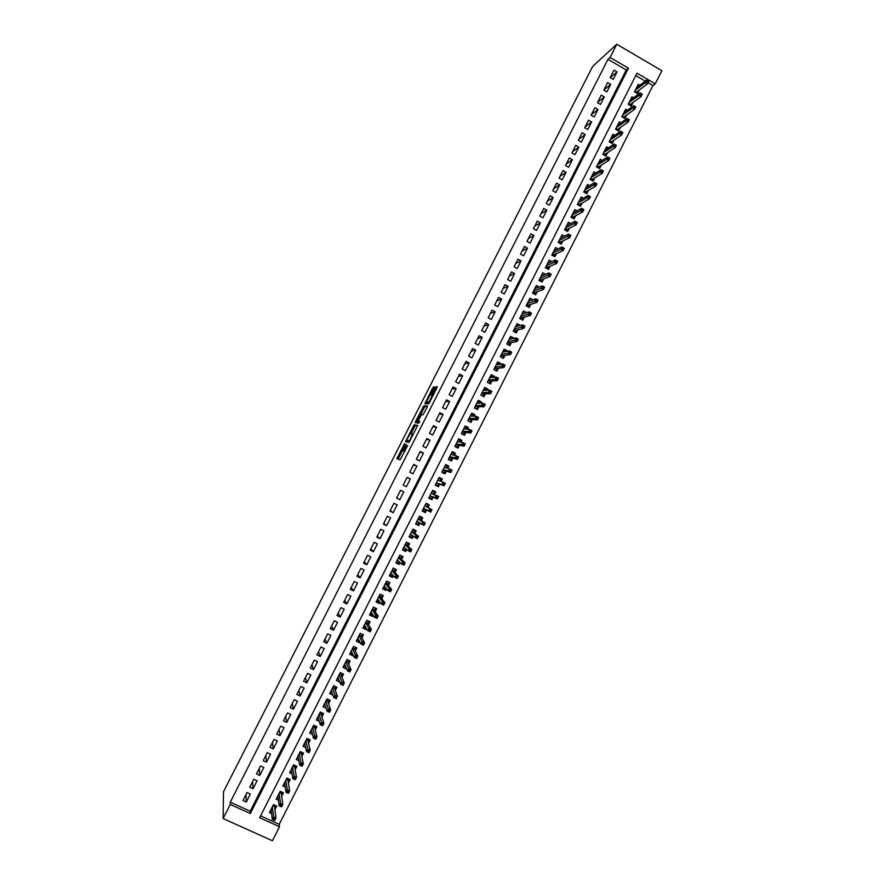 <?xml version="1.0" encoding="UTF-8"?>
<svg xmlns="http://www.w3.org/2000/svg" width="885" height="885" viewBox="0 0 885 885"><rect width="100%" height="100%" fill="white"/><g stroke="black" fill="none" stroke-linecap="round" stroke-linejoin="round"><path stroke-width="1.33" d="M404.511 443.617L396.9 458.684L400.153 459.813L407.697 445.398L403.66 450.764L406.237 444.049L401.945 450.266L404.511 443.617M434.059 388.139L434.469 386.922L432.544 388.227L424.844 403.77L428.628 403.837L429.468 402.598L437.323 386.745L435.962 386.834L435.121 388.072L431.515 395.407L432.3 395.75L428.849 402.089L426.26 401.812L434.059 388.139M610.064 57.448L616.779 44.25L592.696 66.364L223.507 791.754L223.12 818.57L230.288 804.465L250.322 813.525L628.45 68.189L610.064 57.448L607.973 59.328L230.277 802.175L230.288 804.465M414.136 424.822L405.54 441.56L408.981 442.456L417.731 425.397L414.136 424.822L415.364 425.464L410.983 433.65M415.64 421.459L423.76 405.894L427.521 406.005L427.101 407.255L423.074 414.744L421.57 414.634L420.74 415.85L418.185 421.127L419.755 421.393L418.87 423.141L415.22 422.698L415.64 421.459L416.868 422.09L417.244 421.337M639.899 85.248L638.295 84.307L634.501 91.786L637.532 93.544L639.324 90.004M633.627 97.737L631.978 96.775L628.184 104.264L631.215 106.023L632.996 102.505M627.343 110.238L625.651 109.253L621.856 116.754L624.899 118.513L626.657 115.017M621.06 122.761L619.323 121.754L615.517 129.265L618.571 131.013L620.319 127.551M614.776 135.294L612.984 134.266L609.179 141.777L612.232 143.525L613.969 140.084M608.482 147.839L606.645 146.788L602.829 154.311L605.882 156.059L607.619 152.64M602.187 160.406L600.284 159.333L596.479 166.856L599.532 168.593L601.247 165.207M595.882 172.995L593.935 171.889L590.118 179.423L593.171 181.159L594.875 177.785M589.587 185.596L587.563 184.456L583.746 192.001L586.81 193.726L588.503 190.386M583.281 198.207L581.191 197.034L577.363 204.59L580.438 206.305L582.12 202.997M576.976 210.84L574.819 209.623L570.98 217.19L574.055 218.905L575.726 215.619M570.67 223.496L568.424 222.235L564.586 229.812L567.672 231.527L569.32 228.253M564.376 236.162L562.03 234.857L558.192 242.446L561.278 244.149L562.915 240.908M558.07 248.851L555.636 247.501L551.786 255.09L554.873 256.794L556.499 253.575M551.775 261.551L549.22 260.146L545.37 267.746L548.468 269.449L550.083 266.252M545.481 274.284L542.804 272.812L538.954 280.423L542.051 282.116L543.655 278.952M539.197 287.028L536.387 285.49L532.527 293.112L535.635 294.793L537.217 291.663M532.925 299.805L529.96 298.19L526.088 305.812L529.197 307.493L530.779 304.385M526.608 312.626L524.318 313.257M526.63 312.582L523.522 310.901L519.65 318.523L522.769 320.204L524.329 317.118M520.07 325.525L517.858 325.901M520.192 325.293L517.072 323.622L513.2 331.255L516.32 332.937L517.869 329.873M513.532 338.435L511.386 338.546M513.742 338.026L510.623 336.355L506.751 343.999L509.871 345.67L511.408 342.639M506.994 351.356L507.282 350.77L504.904 351.201M507.282 350.77L504.162 349.11L500.279 356.766L503.41 358.425L504.937 355.416M500.434 364.299L500.822 363.536L498.388 363.868M500.822 363.536L497.702 361.876L493.819 369.532L496.95 371.202L498.454 368.215M493.874 377.253L494.361 376.313L491.861 376.534M494.361 376.313L491.219 374.654L487.336 382.32L490.467 383.979L491.971 381.026M487.314 390.23L487.878 389.101L485.301 389.212M487.878 389.101L484.748 387.442L480.854 395.13L483.995 396.779L485.478 393.847M480.732 403.217L481.396 401.901L478.697 401.89M481.396 401.901L478.254 400.252L474.36 407.941L477.502 409.589L478.973 406.68M474.15 416.216L474.913 414.722L472.059 414.556M474.913 414.722L471.76 413.074L467.855 420.773L471.008 422.422L472.468 419.534M467.557 429.236L468.408 427.555L465.344 427.201M468.408 427.555L465.256 425.917L461.351 433.617L464.503 435.254L465.952 432.4M460.963 442.257L461.904 440.398L458.519 439.812M461.904 440.398L458.751 438.761L454.835 446.483L457.999 448.12L459.437 445.288M454.359 455.31L455.388 453.264L451.826 452.423M455.388 453.264L452.235 451.627L448.319 459.359L451.483 460.985L452.899 458.176M447.744 468.364L448.872 466.141L445.409 465.101M448.872 466.141L445.708 464.514L441.792 472.247L444.956 473.873L446.361 471.085M441.117 481.44L442.345 479.028L438.982 477.789M442.345 479.028L439.181 477.402L435.254 485.146L438.429 486.772L439.823 484.018M434.491 494.538L435.807 491.927L432.555 490.489M435.807 491.927L432.632 490.312L428.705 498.067L431.891 499.682L433.263 496.961M426.659 510.003L425.342 512.614L422.245 510.833M427.886 507.581L429.269 504.848L426.094 503.244L422.156 510.999L425.342 512.614M420.021 523.123L418.793 525.546L415.795 523.577M421.326 520.546L422.72 517.78L419.534 516.176L415.596 523.953L418.793 525.546M413.361 536.255L412.222 538.511L409.335 536.321M414.755 533.522L416.16 530.735L412.974 529.13L409.036 536.907L412.222 538.511M406.702 549.408L405.662 551.477L402.863 549.087M408.173 546.521L409.6 543.7L406.403 542.096L402.465 549.884L405.662 551.477M400.042 562.583L399.08 564.464L396.591 562.052M401.58 559.53L403.029 556.676L399.832 555.083L395.883 562.882L399.08 564.464M393.36 575.759L392.498 577.474L390.385 575.173M394.987 572.551L396.447 569.663L393.25 568.082L389.289 575.881L392.498 577.474M386.679 588.967L385.904 590.483L384.068 588.26M388.382 585.593L389.865 582.673L386.656 581.091L382.696 588.901L385.904 590.483M379.986 602.176L379.311 603.515L377.685 601.313M381.778 598.647L383.271 595.693L380.063 594.123L376.092 601.944L379.311 603.515M373.293 615.407L372.707 616.557L371.257 614.378M375.151 611.723L376.667 608.736L373.448 607.154L369.488 614.986L372.707 616.557M366.589 628.649L366.091 629.622L364.786 627.432M368.536 624.81L370.063 621.779L366.844 620.219L362.872 628.051L366.091 629.622M359.874 641.913L359.476 642.698L358.292 640.497M361.899 637.908L363.447 634.844L360.217 633.284L356.246 641.138L359.476 642.698M353.148 655.177L352.838 655.785L351.765 653.561M355.261 651.017L356.821 647.931L353.591 646.371L349.608 654.236L352.838 655.785M346.422 668.474L345.227 666.637M348.613 664.148L350.195 661.029L346.953 659.469L342.971 667.345L346.212 668.894M339.685 681.771L338.667 679.724M341.953 677.29L343.557 674.138L340.316 672.589L336.322 680.465L339.563 682.014M332.937 695.101L332.096 692.822M335.293 690.455L336.908 687.258L333.656 685.72L329.662 693.608L332.915 695.145M328.623 703.63L330.249 700.4L326.996 698.862L323.003 706.761L326.123 708.232M321.941 716.817L323.589 713.553L320.337 712.027L316.332 719.925L319.297 721.319M315.259 730.014L316.918 726.729L313.666 725.202L309.65 733.112L312.482 734.439M308.566 743.234L310.248 739.915L306.984 738.389L302.969 746.309L305.668 747.571M301.862 756.476L303.566 753.113L300.292 751.597L296.276 759.529L298.865 760.724M295.147 769.718L296.873 766.333L293.599 764.817L289.572 772.76L292.061 773.91M288.433 782.982L290.169 779.563L286.884 778.059L282.868 786.002L285.269 787.108M281.707 796.268L283.466 792.805L280.18 791.301L276.142 799.266L278.465 800.317M247.026 792.551L242.966 800.538L246.284 802.042L250.344 794.055L247.026 792.551M253.785 779.242L249.736 787.23L253.044 788.734L257.092 780.758L253.785 779.242M260.544 765.956L256.495 773.921L259.792 775.437L263.841 767.472L260.544 765.956M267.281 752.67L263.243 760.635L266.54 762.162L270.578 754.197L267.281 752.67M274.018 739.417L269.98 747.371L273.277 748.898L277.315 740.944L274.018 739.417M280.744 726.165L276.706 734.107L280.003 735.645L284.041 727.702L280.744 726.165M287.47 712.934L283.432 720.877L286.729 722.403L290.756 714.472L287.47 712.934M294.185 699.714L290.158 707.646L293.433 709.184L297.46 701.263L294.185 699.714M300.889 686.517L296.862 694.437L300.137 695.986L304.163 688.065L300.889 686.517M307.582 673.33L303.566 681.24L306.841 682.789L310.856 674.89L307.582 673.33M314.275 660.155L310.259 668.064L313.533 669.613L317.538 661.714L314.275 660.155M320.956 647.001L316.952 654.9L320.215 656.46L324.22 648.572L320.956 647.001M327.627 633.859L323.622 641.747L326.886 643.306L330.89 635.43L327.627 633.859M334.298 620.739L330.304 628.615L333.556 630.186L337.55 622.31L334.298 620.739M340.957 607.63L336.964 615.495L340.216 617.066L344.199 609.201L340.957 607.63M347.606 594.532L343.623 602.386L346.865 603.968L350.847 596.114L347.606 594.532M354.254 581.445L350.272 589.299L353.502 590.881L357.485 583.038L354.254 581.445M360.892 568.38L356.909 576.223L360.14 577.805L364.122 569.973L360.892 568.38M367.518 555.326L363.547 563.159L366.777 564.752L370.749 556.93L367.518 555.326M374.145 542.295L370.173 550.116L373.393 551.72L377.364 543.899L374.145 542.295M380.76 529.274L376.789 537.084L380.008 538.688L383.968 530.878L380.76 529.274M387.365 516.265L383.404 524.064L386.612 525.679L390.573 517.88L387.365 516.265M393.958 503.277L390.008 511.065L393.217 512.68L397.166 504.892L393.958 503.277M400.551 490.29L396.602 498.078L399.81 499.704L403.759 491.916L400.551 490.29M407.133 477.336L403.184 485.113L406.392 486.728L410.33 478.962L407.133 477.336M413.715 464.382L409.766 472.147L412.963 473.785L416.912 466.019L413.715 464.382M420.286 451.45L416.348 459.204L419.534 460.842L423.472 453.087L420.286 451.45M426.847 438.529L422.908 446.283L426.094 447.921L430.033 440.177L426.847 438.529M433.396 425.63L429.468 433.362L432.654 435.011L436.582 427.278L433.396 425.63M439.945 412.731L436.017 420.463L439.192 422.112L443.119 414.39L439.945 412.731M446.483 399.865L442.566 407.587L445.741 409.235L449.657 401.513L446.483 399.865M453.02 386.999L449.104 394.71L452.268 396.369L456.184 388.659L453.02 386.999M459.547 374.156L455.631 381.855L458.795 383.526L462.7 375.815L459.547 374.156M466.063 361.323L462.158 369.023L465.311 370.682L469.216 362.994L466.063 361.323M472.579 348.502L468.663 356.19L471.827 357.861L475.721 350.183L472.579 348.502M479.073 335.703L475.179 343.38L478.32 345.062L482.225 337.384L479.073 335.703M485.577 322.914L481.672 330.581L484.825 332.262L488.708 324.596L485.577 322.914M492.06 310.137L488.166 317.803L491.308 319.485L495.202 311.83L492.06 310.137M498.543 297.382L494.66 305.026L497.79 306.719L501.673 299.075L498.543 297.382M505.014 284.627L501.131 292.271L504.262 293.975L508.145 286.331L505.014 284.627M511.486 271.894L507.603 279.538L510.733 281.242L514.605 273.609L511.486 271.894M517.946 259.183L514.063 266.816L517.183 268.52L521.055 260.887L517.946 259.183M524.396 246.484L520.524 254.095L523.643 255.809L527.504 248.198L524.396 246.484M530.834 233.795L526.973 241.406L530.082 243.121L533.943 235.51L530.834 233.795M537.272 221.117L533.412 228.717L536.52 230.443L540.381 222.843L537.272 221.117M543.711 208.451L539.85 216.051L542.947 217.776L546.808 210.188L543.711 208.451M550.127 195.806L546.277 203.395L549.375 205.121L553.225 197.543L550.127 195.806M556.543 183.173L552.694 190.751L555.791 192.487L559.641 184.91L556.543 183.173M562.96 170.562L559.11 178.128L562.196 179.865L566.046 172.298L562.96 170.562M569.354 157.961L565.515 165.517L568.601 167.265L572.44 159.698L569.354 157.961M575.748 145.361L571.92 152.917L574.996 154.665L578.834 147.12L575.748 145.361M582.142 132.794L578.303 140.339L581.379 142.087L585.217 134.542L582.142 132.794M588.525 120.227L584.697 127.761L587.762 129.52L591.589 121.986L588.525 120.227M594.897 107.682L591.069 115.205L594.134 116.975L597.961 109.441L594.897 107.682M601.258 95.149L597.441 102.671L600.506 104.43L604.322 96.919L601.258 95.149M607.619 82.626L603.802 90.137L606.867 91.907L610.672 84.407L607.619 82.626M230.277 802.175L250.201 811.191L626.27 70.015L607.973 59.328M613.216 79.396L617.022 71.895L613.969 70.125L610.163 77.626L613.216 79.396M260.577 815.881L279.229 824.322L652.92 85.579L648.074 82.747M645.276 81.121L635.795 75.579M274.981 809.565L276.751 806.069L273.454 804.576L269.427 812.541L271.662 813.558M616.779 44.25L661.88 70.734L655.243 83.854L637.001 73.189L259.637 817.74L279.516 826.723L272.425 840.75L223.12 818.57M652.92 85.579L655.243 83.854M279.229 824.322L279.516 826.723M250.201 811.191L250.322 813.525M626.27 70.015L628.45 68.189M246.284 802.042L245.975 794.63M253.044 788.734L252.601 781.577M259.792 775.437L259.228 768.523M266.54 762.162L265.854 755.491M273.277 748.898L272.469 742.471M280.003 735.645L279.074 729.472M286.729 722.403L285.667 716.485M293.433 709.184L292.26 703.509M300.137 695.986L298.842 690.554M306.841 682.789L305.413 677.6M313.533 669.613L311.985 664.679M320.215 656.46L318.545 651.758M326.886 643.306L325.094 638.859M333.556 630.186L331.643 625.972M340.216 617.066L338.181 613.095M346.865 603.968L344.708 600.24M353.502 590.881L351.234 587.397M360.14 577.805L357.75 574.564M366.777 564.752L364.255 561.754M373.393 551.72L370.76 548.954M380.008 538.688L377.253 536.166M386.612 525.679L383.747 523.389M393.217 512.68L390.219 510.634M399.81 499.704L396.701 497.89M410.33 478.962L407.034 477.524M416.912 466.019L413.494 464.824M423.472 453.087L419.944 452.124M430.033 440.177L426.382 439.447M436.582 427.278L432.809 426.78M443.119 414.39L439.237 414.136M449.657 401.513L445.653 401.491M456.184 388.659L452.069 388.869M462.7 375.815L458.474 376.258M469.216 362.994L464.868 363.669M475.721 350.183L471.262 351.091M482.225 337.384L477.646 338.524M488.708 324.596L484.018 325.968M495.202 311.83L490.39 313.423M501.673 299.075L496.75 300.9M508.145 286.331L503.111 288.388M514.605 273.609L509.461 275.888M521.055 260.887L515.8 263.409M527.504 248.198L522.128 250.931M533.943 235.51L528.456 238.474M540.381 222.843L534.783 226.029M546.808 210.188L541.089 213.606M553.225 197.543L547.395 201.183M559.641 184.91L553.7 188.782M566.046 172.298L559.995 176.392M572.44 159.698L566.278 164.024M578.834 147.12L572.551 151.656M585.217 134.542L578.823 139.31M591.589 121.986L585.096 126.975M597.961 109.441L591.357 114.652M604.322 96.919L597.607 102.35M610.672 84.407L603.847 90.049M617.022 71.895L610.219 77.659M403.759 450.819L401.945 450.266M402.409 450.509L398.128 459.116M417.631 425.773L415.364 425.464M407.531 440.442L406.834 441.947M406.945 439.104L406.646 439.989L409.655 440.664L412.543 433.927L410.452 433.55L406.945 439.104M409.899 441.084L406.646 439.989M420.685 414.567L424.169 407.742L422.941 407.1M427.4 406.613L424.988 406.536L424.169 407.742M418.218 421.227L419.645 421.891M420.021 414.523L416.702 421.061L417.532 421.149L420.452 415.828L420.906 414.678L420.021 414.523M417.886 421.669L416.702 421.061M418.97 421.614L417.93 421.691M416.868 422.09L416.525 422.853M427.521 402.675L426.349 402.067M429.402 402.73L427.577 402.708M437.124 387.53L432.765 395.993M426.902 402.354L426.205 403.792M270.5 810.406L271.385 810.804M275.799 805.638L274.77 807.673M273.011 805.45L275.357 806.512L272.713 806.036M275.18 818.957L273.83 818.337L273.144 819.698L274.494 820.318L275.921 818.028L274.693 820.472L272.259 819.377L273.498 816.921L275.921 818.028L274.682 806.921M273.83 818.337L272.403 806.644M273.144 819.698L272.259 819.377L271.197 809.023M277.193 797.186L278.133 797.617M282.514 792.374L281.474 794.442M279.704 792.241L282.038 793.314L279.406 792.816M282.061 805.35L280.722 804.742L280.025 806.102L281.375 806.711L282.791 804.454L281.563 806.888L279.14 805.792L280.379 803.348L282.791 804.454L281.375 793.712M280.722 804.742L279.118 793.403M280.025 806.102L279.14 805.792L277.912 795.792M283.875 783.999L284.881 784.453M289.229 779.132L288.167 781.223M286.386 779.054L288.72 780.128L286.098 779.63M288.941 791.776L287.592 791.157L286.906 792.517L288.245 793.126L289.66 790.891L288.422 793.325L286.01 792.23L287.238 789.785L289.66 790.891L288.056 780.526M287.592 791.157L285.811 780.183M286.906 792.517L286.01 792.23L284.605 782.561M290.557 770.813L291.63 771.311M295.922 765.89L294.849 768.025M293.057 765.879L295.391 766.952L292.769 766.443M295.8 778.214L294.462 777.594L293.776 778.944L295.114 779.563L296.508 777.351L295.28 779.785L292.869 778.678L294.097 776.233L296.508 777.351L294.727 767.35M294.462 777.594L292.504 766.974M293.776 778.944L292.869 778.678L291.298 769.353M297.227 757.649L298.378 758.179M302.615 752.681L301.531 754.839M299.727 752.715L302.05 753.799L299.44 753.279M302.659 764.662L301.32 764.043L300.635 765.392L301.973 766.012L303.356 763.821L302.128 766.255L299.716 765.138L300.955 762.704L303.356 763.821L301.398 754.186M301.32 764.043L299.185 753.788M300.635 765.392L299.716 765.138L297.98 756.155M303.887 744.495L305.115 745.07M309.308 739.473L308.201 741.663M306.387 739.572L308.71 740.656L306.099 740.125M309.507 751.122L308.168 750.502L307.482 751.852L308.821 752.482L310.204 750.314L308.965 752.737L306.564 751.619L307.792 749.186L310.204 750.314L308.057 741.033M308.168 750.502L305.856 740.601M307.482 751.852L306.564 751.619L304.661 742.98M310.535 731.364L311.863 731.983M315.978 726.286L314.861 728.51M313.036 726.441L315.359 727.525L312.759 726.994M316.354 737.603L315.016 736.984L314.33 738.333L315.668 738.964L317.029 736.818L315.801 739.24L313.401 738.123L314.629 735.689L317.029 736.818L314.706 727.901M315.016 736.984L312.527 727.437M314.33 738.333L313.401 738.123L311.321 729.815M317.184 718.244L318.622 718.919M322.649 713.122L321.52 715.368M319.673 713.321L321.996 714.416L319.397 713.863M323.191 724.107L321.852 723.476L321.166 724.826L322.505 725.457L323.855 723.333L322.627 725.755L320.226 724.638L321.454 722.204L323.855 723.333L321.344 714.781M321.852 723.476L319.186 714.295M321.166 724.826L320.226 724.638L317.992 716.662M323.822 705.135L325.381 705.865M329.32 699.958L328.169 702.236M326.311 700.223L328.634 701.318L326.045 700.765M330.016 710.622L328.678 709.991L328.003 711.341L329.331 711.971L330.669 709.87L329.441 712.292L327.041 711.164L328.269 708.741L330.669 709.87L327.981 701.683M328.678 709.991L325.835 701.163M328.003 711.341L327.041 711.164L324.64 703.52M330.459 692.048L332.14 692.844M335.968 686.815L334.807 689.127M332.937 687.136L335.249 688.231L332.672 687.667M331.289 690.411L333.855 697.712L335.083 695.289L332.483 688.043M335.503 696.517L334.818 697.867L336.145 698.497L336.831 697.148L335.083 695.289L337.473 696.418L334.607 688.596M336.831 697.148L336.245 698.84L334.818 697.867M337.085 678.961L338.922 679.846M342.617 673.695L341.433 676.018M339.563 674.071L341.875 675.167L339.298 674.591M343.645 683.696L342.307 683.065L341.632 684.404L342.96 685.034L344.276 682.988L343.048 685.399L340.659 684.271L341.887 681.848L344.276 682.988L341.234 675.52M342.307 683.065L339.121 674.945M341.632 684.404L340.659 684.271L337.926 677.302M343.701 665.907L345.725 666.87M349.254 660.575L348.059 662.942M346.179 661.006L348.48 662.113L345.913 661.526M350.438 670.255L349.121 669.624L348.436 670.963L349.763 671.593L351.057 669.569L349.841 671.981L347.462 670.841L348.679 668.429L351.057 669.569L347.849 662.456M349.121 669.624L345.747 661.847M348.436 670.963L347.462 670.841L344.553 664.204M350.305 652.853L352.54 653.938M355.892 647.477L354.686 649.867M352.783 647.964L355.084 649.081L352.518 648.484M357.241 656.836L355.914 656.194L355.239 657.533L356.555 658.174L357.85 656.172L356.622 658.573L354.243 657.433L355.471 655.022L357.85 656.172L354.454 649.413M355.914 656.194L352.374 648.782M355.239 657.533L354.243 657.433L351.179 651.128M356.909 639.822L359.277 640.806M360.206 633.317L362.507 634.423L361.29 636.813M359.376 634.943L361.677 636.049L359.122 635.452M364.023 643.428L362.706 642.787L362.02 644.125L363.348 644.767L364.62 642.775L363.403 645.187L361.025 644.037L362.242 641.636L364.62 642.775L361.047 636.381M362.706 642.787L358.989 635.718M362.02 644.125L361.025 644.037L357.794 638.074M363.503 626.812L365.959 627.609M366.788 620.308L369.089 621.425L367.894 623.781M365.97 621.934L368.271 623.051L365.715 622.432M370.804 630.031L369.476 629.39L368.802 630.728L370.129 631.37L371.39 629.412L370.173 631.813L367.795 630.662L369.012 628.261L371.39 629.412L367.64 623.372M369.476 629.39L365.594 622.675M368.802 630.728L367.795 630.662L364.399 625.02M370.085 613.803L372.629 614.422M373.381 607.309L375.671 608.426L374.488 610.761M372.552 608.935L374.842 610.053L372.297 609.433M377.574 616.657L376.258 616.015L375.572 617.343L376.899 617.995L378.149 616.06L376.933 618.46L374.565 617.299L375.782 614.898L378.149 616.06L374.222 610.373M376.258 616.015L372.187 609.643M375.572 617.343L374.565 617.299L371.003 611.989M376.667 600.815L378.957 601.944L379.3 601.258M379.953 594.333L382.243 595.45L381.081 597.751M379.134 595.948L381.424 597.076L378.88 596.446M384.333 603.293L383.017 602.652L382.342 603.979L383.659 604.632L384.898 602.718L383.681 605.119L381.324 603.957L382.53 601.557L384.898 602.718L380.804 597.386M383.017 602.652L378.78 596.634M382.342 603.979L381.324 603.957L377.596 598.979M383.238 587.839L385.528 588.967L385.96 588.105M386.524 581.368L388.803 582.485L387.663 584.753M388.283 581.887L388.803 582.485M385.694 582.983L387.984 584.111L385.451 583.469M384.632 586.501L384.057 586.224M391.093 589.941L389.776 589.299L389.101 590.638L390.418 591.28L391.646 589.388L390.429 591.788L388.072 590.627L389.278 588.226L391.646 589.388L387.365 584.41M389.776 589.299L385.373 583.635M389.101 590.638L388.072 590.627L384.19 585.97M389.798 574.885L392.088 576.013L392.619 574.962M393.084 568.413L395.363 569.542L394.234 571.776M394.566 568.734L395.363 569.542M392.265 570.028L394.544 571.157L392.011 570.515M391.38 573.635L390.617 573.27M397.841 576.611L396.524 575.969L395.849 577.297L397.166 577.949L398.383 576.08L397.166 578.48L394.81 577.308L396.026 574.918L398.383 576.08L393.925 571.456M396.524 575.969L391.944 570.648M395.849 577.297L394.81 577.308L390.761 572.982M396.358 561.942L398.637 563.07L399.257 561.842M399.633 555.47L401.912 556.61L400.794 558.8M400.706 555.514L401.912 556.61M398.814 557.085L401.093 558.225L398.571 557.561M398.195 560.824L397.177 560.327M404.578 563.303L403.261 562.65L402.598 563.977L403.903 564.63L405.109 562.783L403.903 565.183L401.547 564.01L402.752 561.621L405.109 562.783L400.485 558.512M403.261 562.65L398.515 557.683M402.598 563.977L401.547 564.01L397.332 560.017M403.903 564.63L403.903 565.183M402.907 549.01L405.186 550.149L405.894 548.733M406.182 542.549L408.45 543.689L407.354 545.857M406.558 542.173L408.45 543.689M405.363 544.164L407.631 545.304L405.12 544.64M405.153 548.114L403.726 547.395M411.304 550.005L409.998 549.353L409.324 550.68L410.64 551.333L411.824 549.508L410.618 551.897L408.273 550.724L409.478 548.335L411.824 549.508L407.034 545.591M409.998 549.353L405.076 544.717M409.324 550.68L408.273 550.724L403.903 547.052M410.64 551.333L410.618 551.897M409.445 536.1L411.724 537.239L412.532 535.646M412.72 529.639L414.988 530.779L413.903 532.914M412.886 529.307L414.988 530.779M411.901 531.254L414.169 532.394L411.669 531.719M412.421 535.569L410.264 534.485M418.03 536.719L416.724 536.067L416.05 537.394L417.355 538.047L418.539 536.244L417.333 538.633L414.988 537.46L416.193 535.071L418.539 536.244L413.572 532.681M416.724 536.067L411.636 531.785M416.05 537.394L414.988 537.46L410.452 534.109M417.355 538.047L417.333 538.633M415.983 523.19L418.251 524.34L419.07 522.725L416.802 521.586M419.247 516.751L421.514 517.891L420.452 519.993M419.346 516.563L421.514 517.891M418.428 518.356L420.696 519.506L418.196 518.82M424.745 523.444L423.439 522.792L422.776 524.119L424.081 524.772L425.242 523.002L424.037 525.38L421.691 524.197L422.897 521.818L425.242 523.002L420.098 519.783M423.439 522.792L418.185 518.853M422.776 524.119L421.691 524.197L417.001 521.177M424.081 524.772L424.037 525.38M422.51 510.313L424.778 511.453L425.585 509.849L423.329 508.698M425.773 503.875L428.03 505.014L426.99 507.094M425.785 503.83L428.03 505.014M424.955 505.479L431.946 509.771L426.625 506.895M431.46 510.191L430.154 509.539L429.479 510.855L430.785 511.519L431.946 509.771L430.741 512.149L423.55 508.267M429.479 510.855L428.395 510.966L429.601 508.576L430.154 509.539M430.785 511.519L430.741 512.149M429.015 497.481L431.294 498.587L429.026 497.436M432.289 491.009L434.546 492.16L433.562 494.107M432.345 496.518L431.294 498.587M431.471 492.613L433.263 493.974M436.183 497.613L437.489 498.277L438.152 496.961L436.858 496.297L436.183 497.613L435.088 497.735L436.294 495.357L438.628 496.551L437.433 498.93L429.844 495.832M436.858 496.297L431.249 493.045M437.489 498.277L437.433 498.93L431.969 496.341M435.442 484.77L437.798 485.732L435.542 484.582M438.794 478.154L441.051 479.316L440.166 481.075M438.86 483.63L437.798 485.732M437.986 479.758L440.011 481.02M442.876 484.394L444.181 485.057L444.845 483.73L443.551 483.066L442.876 484.394L441.781 484.526L442.987 482.159L445.31 483.343L444.115 485.721L436.36 482.978M443.551 483.066L442.987 482.159L437.776 480.168M444.181 485.057L444.115 485.721L438.484 483.487M441.88 472.07L444.303 472.889L442.046 471.738M445.299 465.322L447.556 466.483L446.748 468.054M445.376 470.765L444.303 472.889M444.48 466.926L446.604 468.01M443.097 469.669L445.111 471.285L442.865 470.134M450.233 469.858L449.569 471.185L450.863 471.849L451.538 470.521L449.657 468.962L451.992 470.156L450.786 472.535L448.463 471.34L449.657 468.962L444.303 467.291M449.569 471.185L443.119 469.614M450.863 471.849L450.786 472.535L444.989 470.643M448.496 459.448L450.797 460.067L448.54 458.906M451.792 452.5L454.038 453.662L453.33 455.056M451.892 457.921L450.797 460.067M450.985 454.105L452.379 454.824M449.591 456.837L451.604 458.463L449.359 457.302M456.914 456.671L456.251 457.987L457.545 458.651L458.209 457.335L456.328 455.786L458.651 456.992L457.456 459.359L455.133 458.165L456.328 455.786L450.808 454.436M456.251 457.987L449.635 456.748M457.545 458.651L457.456 459.359L451.483 457.81M455.72 446.936L457.291 447.257L455.034 446.095M458.275 439.69L460.532 440.863L459.912 442.069M458.386 445.078L457.291 447.257M457.468 441.294L458.463 441.814M456.085 444.027L458.098 445.653L455.841 444.491M463.585 443.485L462.921 444.801L464.216 445.476L464.879 444.159L462.988 442.633L465.311 443.839L464.116 446.195L461.793 445L462.988 442.633L457.313 441.604M462.921 444.801L456.14 443.916M464.216 445.476L464.116 446.195L457.976 445M462.656 434.303L463.762 434.458L461.516 433.296M464.758 426.902L467.003 428.063L466.483 429.103M464.879 432.256L463.762 434.458M463.95 428.495L464.691 428.882M462.567 431.216L464.57 432.865L462.324 431.692M470.256 430.32L469.581 431.637L470.875 432.311L471.539 430.995L469.647 429.49L471.97 430.696L470.765 433.053L468.453 431.847L469.647 429.49L463.806 428.771M469.581 431.637L462.645 431.084M470.875 432.311L470.765 433.053L464.448 432.201M469.459 421.614L467.999 420.508M471.229 414.125L473.475 415.297L473.044 416.149M471.373 419.446L470.234 421.68M470.422 415.718L470.975 416.005M469.05 418.428L471.052 420.087L468.807 418.915M476.904 417.178L476.241 418.483L477.535 419.158L478.199 417.853L476.296 416.359L478.608 417.565L477.413 419.933L475.101 418.716L476.296 416.359L470.3 415.961M476.241 418.483L469.127 418.273M477.535 419.158L477.413 419.933L470.931 419.413M476.174 408.892L474.46 407.742M477.701 401.359L479.935 402.531L479.593 403.206M477.845 406.658L476.705 408.914M475.522 405.662L477.513 407.321L475.267 406.138M483.553 404.036L482.889 405.352L484.183 406.027L484.847 404.71L482.933 403.239L485.245 404.456L484.051 406.812L481.739 405.595L482.933 403.239L476.783 403.173M482.889 405.352L475.61 405.474M484.183 406.027L484.051 406.812L477.391 406.646M482.823 396.159L480.931 394.987M484.15 388.603L486.142 390.274M484.316 393.869L483.166 396.159M481.982 392.896L483.973 394.566L481.739 393.382M490.202 390.927L489.538 392.232L490.821 392.907L491.485 391.601L489.56 390.141L491.872 391.358L490.677 393.714L488.376 392.498L489.56 390.141L483.254 390.385M489.538 392.232L482.093 392.686M490.821 392.907L490.677 393.714L483.852 393.891M489.427 383.426L487.381 382.243M490.6 375.871L492.68 377.364M490.788 381.114L489.615 383.415M488.431 380.152L490.423 381.822L488.188 380.65M496.828 377.818L496.164 379.123L497.447 379.809L498.111 378.492L496.186 377.054L498.498 378.282L497.304 380.627L494.992 379.411L496.186 377.054L489.726 377.618M496.164 379.123L488.553 379.919M497.447 379.809L497.304 380.627L490.312 381.147M496.009 370.704L493.83 369.51M497.049 363.149L499.217 364.465M497.237 368.359L496.054 370.693M494.881 367.419L496.861 369.1L494.638 367.917M503.454 364.731L502.791 366.036L504.074 366.722L504.738 365.416L502.802 363.989L505.103 365.217L503.919 367.563L501.618 366.335L502.802 363.989L496.175 364.863M502.791 366.036L495.014 367.164M504.074 366.722L503.919 367.563L496.75 368.414M503.488 350.449L505.645 351.599M503.687 355.615L502.514 357.949M501.33 354.708L503.299 356.401L501.076 355.206M510.07 351.655L509.417 352.96L510.689 353.646L511.353 352.341L509.417 350.936L511.707 352.164L510.523 354.509L508.222 353.281L509.417 350.936L502.636 352.13M509.417 352.96L501.474 354.42M510.689 353.646L510.523 354.509L503.189 355.704M509.915 337.749L511.862 338.8M510.136 342.893L508.975 345.194M507.758 342.008L509.727 343.701L507.503 342.506M516.685 338.601L516.021 339.906L517.305 340.592L517.957 339.287L516.01 337.893L518.311 339.121L517.128 341.466L514.827 340.238L516.01 337.893L509.074 339.397M516.021 339.906L507.924 341.687M517.305 340.592L517.128 341.466L509.627 343.004M516.331 325.072L518.101 326.023M516.574 330.194L515.424 332.45M523.289 325.558L522.626 326.853L523.898 327.55L524.562 326.244L522.604 324.872L524.905 326.1L523.71 328.446L521.42 327.207L522.604 324.872L515.568 326.676M514.185 329.32L516.154 331.023L513.931 329.828M522.626 326.853L514.362 328.977M523.898 327.55L523.71 328.446L516.055 330.315M522.747 312.405L524.362 313.279M523.002 317.494L521.873 319.728M521.951 313.987L529.197 311.863L531.487 313.102L530.303 315.436L522.471 317.649L522.559 318.357L520.347 317.151M530.491 314.518L531.155 313.213L529.883 312.527L529.219 313.832L530.491 314.518L530.303 315.436L528.013 314.197L520.789 316.277M529.219 313.832L528.013 314.197L529.197 311.863L529.883 312.527M520.612 316.642L522.471 317.649M529.164 299.761L530.635 300.557M529.418 304.816L528.312 307.006M527.017 303.975L528.976 305.701L526.752 304.495M536.465 299.517L535.812 300.812L537.084 301.508L537.737 300.203L535.779 298.865L538.058 300.103L536.874 302.449L534.595 301.199L535.779 298.865L528.367 301.309M535.812 300.812L527.217 303.599M537.084 301.508L536.874 302.449L528.876 304.982M535.558 287.127L536.918 287.868M535.834 292.15L534.739 294.307M533.423 291.331L535.37 293.068L533.157 291.862M543.047 286.508L542.394 287.813L543.667 288.51L544.319 287.205L542.35 285.888L544.629 287.127L543.445 289.461L541.166 288.222L542.35 285.888L534.794 288.643M542.394 287.813L533.633 290.922M543.667 288.51L543.445 289.461L535.281 292.349M541.952 274.505L543.213 275.191M542.24 279.494L541.166 281.629M539.828 278.698L541.764 280.434L539.562 279.229M549.618 273.531L548.966 274.826L550.238 275.523L550.89 274.228L548.91 272.923L551.189 274.173L550.005 276.496L547.726 275.246L548.91 272.923L541.2 275.987M548.966 274.826L540.049 278.266M550.238 275.523L550.005 276.496L541.675 279.715M548.335 261.894L549.508 262.535M548.645 266.861L547.583 268.952M546.211 266.086L548.147 267.823L545.945 266.617M556.189 260.555L555.537 261.86L556.798 262.557L557.45 261.252L555.47 259.969L557.738 261.219L556.565 263.553L554.287 262.303L555.47 259.969L547.605 263.354M555.537 261.86L546.454 265.622M556.798 262.557L556.565 263.553L548.069 267.104M554.718 249.293L555.802 249.891M555.028 254.238L553.988 256.296M552.605 253.475L554.53 255.234L552.328 254.017M562.749 247.601L562.086 248.895L563.358 249.603L564.01 248.309L562.008 247.037L564.287 248.287L563.103 250.621L560.836 249.36L562.008 247.037L553.999 250.72M562.086 248.895L552.848 252.999M563.358 249.603L563.103 250.621L554.441 254.493M561.09 236.715L562.097 237.28M561.422 241.627L560.393 243.663M558.977 240.886L560.902 242.645L558.701 241.428M569.298 234.669L568.646 235.963L569.907 236.66L570.559 235.366L568.557 234.116L570.825 235.377L569.641 237.7L567.373 236.439L568.557 234.116L560.382 238.109M568.646 235.963L559.231 240.377M569.907 236.66L569.641 237.7L560.824 241.915M567.462 224.148L568.391 224.668M567.794 229.027L566.787 231.029M565.349 228.319L567.263 230.078L565.072 228.861M575.836 221.737L575.184 223.031L576.445 223.739L577.097 222.445L575.084 221.206L577.352 222.467L576.179 224.79L573.911 223.529L575.084 221.206L566.765 225.509M575.184 223.031L565.615 227.777M576.445 223.739L576.179 224.79L567.185 229.337M573.812 211.592L574.686 212.09M574.166 216.449L573.17 218.418M571.71 215.752L573.624 217.522L571.433 216.305M582.374 208.827L581.722 210.121L582.983 210.829L583.635 209.535L581.611 208.318L583.879 209.579L582.706 211.902L580.438 210.63L581.611 208.318L573.137 212.931M581.722 210.121L571.998 215.199M582.983 210.829L582.706 211.902L573.546 216.781M580.162 199.059L580.98 199.523M580.538 203.882L579.553 205.818M578.071 203.207L579.974 204.988L577.783 203.76M588.901 195.939L588.248 197.222L589.498 197.93L590.151 196.647L588.138 195.441L590.395 196.713L589.222 199.025L586.965 197.753L588.138 195.441L579.509 200.364M588.248 197.222L578.359 202.621M589.498 197.93L589.222 199.025L579.896 204.236M586.512 186.536L587.275 186.967M586.888 191.326L585.925 193.229M584.421 190.673L586.312 192.454L584.133 191.226M595.417 183.051L594.764 184.345L596.025 185.053L596.678 183.77L594.643 182.575L596.899 183.848L595.727 186.16L593.47 184.888L594.643 182.575L585.87 187.808M594.764 184.345L584.719 190.065M596.025 185.053L595.727 186.16L586.246 191.702M592.85 174.024L593.569 174.434M593.238 178.781L592.297 180.651M590.76 178.15L592.651 179.943L590.472 178.715M601.933 170.185L601.28 171.48L602.53 172.188L603.183 170.905L601.147 169.732L603.404 171.004L602.231 173.316L599.975 172.044L601.147 169.732L592.22 175.263M601.28 171.48L591.08 177.52M602.53 172.188L602.231 173.316L592.585 179.179M599.178 161.524L599.853 161.911M599.587 166.258L598.658 168.095M597.087 165.639L598.979 167.453L596.8 166.214M609.688 158.05L608.438 157.342L607.785 158.625L609.035 159.333L609.898 158.172L608.725 160.484L606.479 159.2L607.641 156.899L598.57 162.74M607.785 158.625L597.419 164.986M609.035 159.333L608.725 160.484L598.924 166.679M607.641 156.899L608.438 157.342M605.495 149.045L606.136 149.399M605.915 153.747L605.008 155.55M603.415 153.149L605.307 154.964L603.128 153.725M616.181 145.217L614.942 144.498L614.29 145.782L615.54 146.501L616.38 145.361L615.208 147.662L612.973 146.379L614.135 144.078L604.909 150.218M614.29 145.782L603.769 152.474M615.54 146.501L615.208 147.662L605.24 154.189M614.135 144.078L614.942 144.498M611.812 136.578L612.409 136.91M612.254 141.246L611.347 143.027M609.743 140.671L611.623 142.496L609.444 141.246M622.675 132.396L621.425 131.677L620.783 132.96L622.022 133.679L622.863 132.562L621.69 134.863L619.456 133.58L620.617 131.279L611.236 137.717M620.783 132.96L610.097 139.974M622.022 133.679L621.69 134.863L611.557 141.711M620.617 131.279L621.425 131.677M618.128 124.121L618.681 124.442M618.571 128.768L617.686 130.504M616.06 128.203L617.929 130.04L615.761 128.79M629.158 119.586L627.908 118.878L627.266 120.15L628.505 120.869L629.323 119.774L628.162 122.075L625.927 120.78L627.089 118.479L617.564 125.239M627.266 120.15L616.425 127.484M628.505 120.869L628.162 122.075L617.874 129.254M627.089 118.479L627.908 118.878M624.887 116.289L624.025 118.004M622.365 115.758L624.235 117.594L622.067 116.344M635.629 106.797L634.39 106.078L633.737 107.362L634.987 108.081L635.795 107.008L634.633 109.297L632.399 108.003L633.56 105.713L623.881 112.76M633.737 107.362L622.741 115.006M634.987 108.081L634.633 109.297L624.179 116.798M633.56 105.713L634.39 106.078M631.193 103.833L630.341 105.514M628.66 103.313L630.529 105.16L628.361 103.91M642.101 94.02L640.851 93.301L640.209 94.573L641.448 95.303L642.244 94.252L641.083 96.542L638.859 95.248L640.021 92.947L630.186 100.304M640.209 94.573L629.058 102.549M641.448 95.303L641.083 96.542L630.474 104.364M640.021 92.947L640.851 93.301M637.499 91.398L636.658 93.036M634.954 90.889L636.813 92.748L634.656 91.487M648.55 81.265L647.322 80.535L646.669 81.818L647.908 82.537L648.694 81.508L647.543 83.798L645.309 82.493L646.47 80.203L636.492 87.858M646.669 81.818L635.364 90.093M647.908 82.537L647.543 83.798L636.769 91.951M646.47 80.203L647.322 80.535M403.449 450.974L402.21 450.343M404.699 451.295L403.66 450.764M404.722 451.25L403.936 450.841M398.582 458.032L397.343 457.401M407.233 441.018L406.005 440.387M414.545 426.647L413.317 426.017M413.328 434.336L412.587 433.949M424.988 406.536L423.76 405.894M418.771 421.791L417.532 421.149M429.546 402.454L428.849 402.089M432.898 395.849L432.278 395.518M433.196 394.92L431.969 394.279M436.36 388.714L435.121 388.072M437.157 387.453L435.962 386.834M426.481 403.184L425.254 402.553M433.705 388.836L432.544 388.227M434.358 387.508L433.384 386.999M397.431 458.873L396.878 458.596M413.218 434.557L412.631 434.247"/></g></svg>
